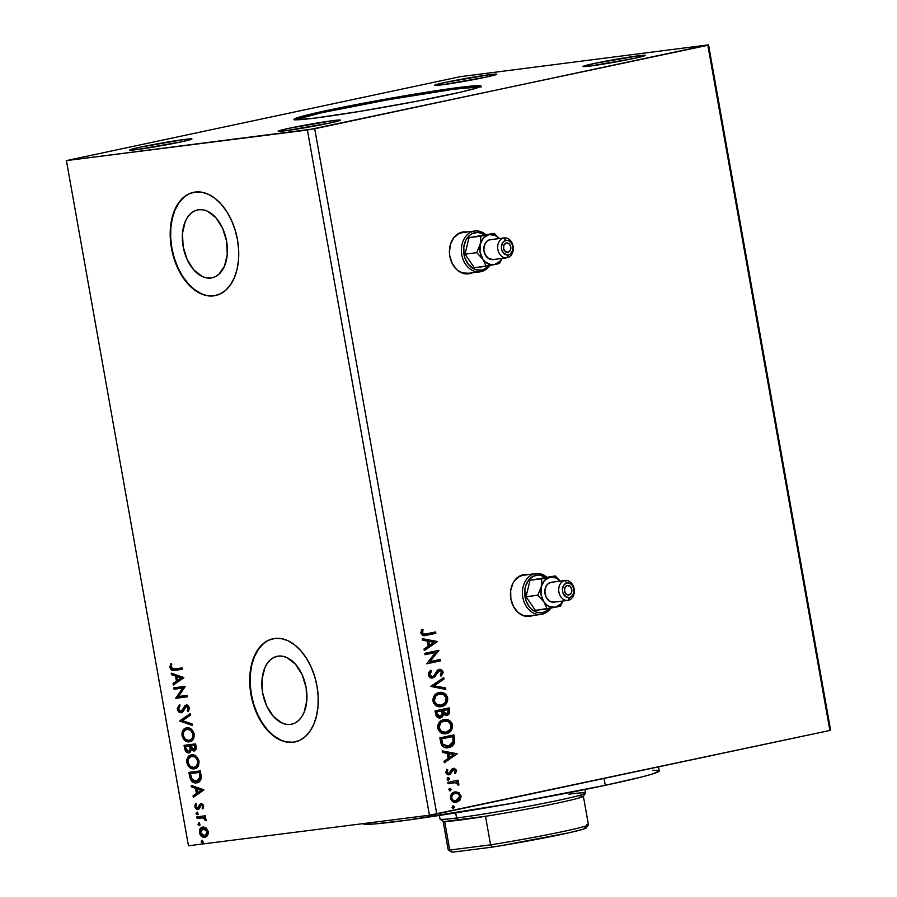 <?xml version="1.0" encoding="UTF-8"?>
<svg xmlns="http://www.w3.org/2000/svg" width="897" height="897" viewBox="0 0 897 897"><rect width="100%" height="100%" fill="white"/><g stroke="black" fill="none" stroke-linecap="round" stroke-linejoin="round"><path stroke-width="1.35" d="M468.2 273.865A21.102 16.381 82.8 0 0 471.418 272.935M472.08 272.845A21.102 16.381 -97.2 0 1 468.537 273.832A21.102 16.381 -97.2 0 1 449.834 256.295L452.469 263.987L457.156 269.986L460.038 272.049L466.384 273.921L472.641 272.587M529.23 616.463A21.102 16.381 82.8 0 0 532.448 615.521M533.11 615.443A21.102 16.381 -97.2 0 1 529.566 616.418A21.102 16.381 -97.2 0 1 510.864 598.893L513.499 606.574L518.174 612.573L524.184 615.97L527.402 616.508L533.67 615.185M480.209 86.74A94.981 3.868 -10.1 0 0 459.869 88.433L459.679 87.39A94.981 3.868 169.9 0 1 480.983 86.067A94.981 3.868 169.9 0 1 419.359 100.744A94.981 3.868 169.9 0 1 315.273 118.056L295.786 119.806L293.958 119.357L297.95 117.507L321.261 111.733L360.202 103.817L439.317 90.238L469.882 86.213L480.994 86.09L477.002 87.94L459.847 92.346L414.739 101.63L360.448 111.284L315.273 118.056A94.981 3.868 169.9 0 1 293.969 119.379A94.981 3.868 169.9 0 1 355.593 104.702A94.981 3.868 169.9 0 1 459.679 87.39L459.869 88.433A94.981 3.868 -10.1 0 0 361.861 104.579A94.981 3.868 -10.1 0 0 294.934 119.75M210.952 278.014A34.725 21.853 78 0 1 183.313 247.505A34.725 21.853 78 0 1 197.665 209.898A34.725 21.853 78 0 1 198.786 209.707L203.148 209.82L207.566 211.244L215.93 217.758L222.613 228.242L226.593 241.102L227.266 254.378L224.53 266.061L218.812 274.359L215.078 276.814L210.952 278.014L206.602 277.891L202.184 276.467L193.819 269.952L187.137 259.48L183.145 246.608L182.472 233.332L185.208 221.66L187.742 216.984L190.938 213.351L194.671 210.896L198.786 209.707A34.725 21.853 78 0 1 226.425 240.205A34.725 21.853 78 0 1 212.084 277.823A34.725 21.853 78 0 1 210.952 278.014L213.194 277.543L210.952 278.014M290.471 724.417A34.725 21.853 78 0 1 262.832 693.908A34.725 21.853 78 0 1 277.173 656.301A34.725 21.853 78 0 1 278.305 656.111L282.656 656.223L287.085 657.658L295.449 664.161L302.132 674.645L306.112 687.506L306.785 700.792L304.049 712.465L301.515 717.129L298.32 720.762L294.597 723.229L290.471 724.417L286.121 724.305L281.703 722.87L273.327 716.367L266.644 705.883L262.664 693.022L261.991 679.735L264.727 668.063L267.261 663.399L270.457 659.766L274.19 657.299L278.305 656.111A34.725 21.853 78 0 1 305.944 686.62A34.725 21.853 78 0 1 291.603 724.227A34.725 21.853 78 0 1 290.471 724.417L292.714 723.946L290.471 724.417M273.249 638.686A52.766 33.211 -102 0 0 251.665 695.96A52.766 33.211 -102 0 0 293.633 742.167L293.229 742.256A52.766 33.211 78 0 1 251.227 695.893A52.766 33.211 78 0 1 273.024 638.731A52.766 33.211 78 0 1 274.74 638.44L268.483 640.256L262.81 643.99L257.955 649.518L254.109 656.604L251.407 664.991L249.949 674.353L249.803 684.333L250.981 694.536L253.414 704.582L257.024 714.079L261.677 722.668L267.183 730.012L273.338 735.832L279.898 739.913L286.614 742.077L293.229 742.256L299.497 740.44L305.159 736.706L310.014 731.178L313.872 724.092L316.574 715.705L318.031 706.343L318.166 696.375L317 686.16L314.567 676.114L310.945 666.617L306.303 658.028L300.798 650.684L294.642 644.865L288.083 640.794L281.355 638.619L274.74 638.44A52.766 33.211 78 0 1 316.753 684.803A52.766 33.211 78 0 1 294.945 741.965A52.766 33.211 78 0 1 293.229 742.256L293.633 742.167A52.766 33.211 -102 0 0 295.169 741.92M193.73 192.283A52.766 33.211 -102 0 0 172.146 249.545A52.766 33.211 -102 0 0 214.114 295.763L213.721 295.853A52.766 33.211 78 0 1 171.708 249.489A52.766 33.211 78 0 1 193.505 192.328A52.766 33.211 78 0 1 195.221 192.036L188.964 193.853L183.291 197.587L178.447 203.114L174.59 210.201L171.888 218.588L170.43 227.95L170.284 237.918L171.462 248.133L173.895 258.179L177.505 267.676L182.158 276.265L187.664 283.609L193.819 289.428L200.379 293.498L207.095 295.674L213.721 295.853L219.978 294.037L225.652 290.292L230.495 284.775L234.352 277.689L237.055 269.302L238.512 259.939L238.658 249.96L237.481 239.757L235.048 229.71L231.437 220.214L226.784 211.625L221.279 204.281L215.123 198.461L208.564 194.38L201.847 192.216L195.221 192.036A52.766 33.211 78 0 1 237.234 238.4A52.766 33.211 78 0 1 215.437 295.562A52.766 33.211 78 0 1 213.721 295.853L214.114 295.763A52.766 33.211 -102 0 0 215.65 295.517M638.26 55.827L638.541 57.419L638.26 55.827L645.212 55.547L634 58.417L590.125 66.042A31.664 1.289 169.9 0 1 583.016 66.49A31.664 1.289 169.9 0 1 603.558 61.59A31.664 1.289 169.9 0 1 638.26 55.827A31.664 1.289 169.9 0 1 645.358 55.379A31.664 1.289 169.9 0 1 624.817 60.278A31.664 1.289 169.9 0 1 590.125 66.042L583.162 66.322L594.386 63.452L638.26 55.827M184.827 139.405L185.118 141.008L184.827 139.405L191.79 139.125L180.566 142.006L136.692 149.631A31.664 1.289 169.9 0 1 129.594 150.068A31.664 1.289 169.9 0 1 150.135 145.179A31.664 1.289 169.9 0 1 184.827 139.405A31.664 1.289 169.9 0 1 191.936 138.968A31.664 1.289 169.9 0 1 171.394 143.856A31.664 1.289 169.9 0 1 136.692 149.631L129.74 149.911L140.952 147.03L184.827 139.405M333.392 120.568L333.673 122.16L333.392 120.568L340.344 120.288L329.132 123.158L285.257 130.783A31.664 1.289 169.9 0 1 278.148 131.231A31.664 1.289 169.9 0 1 298.69 126.331A31.664 1.289 169.9 0 1 333.392 120.568A31.664 1.289 169.9 0 1 340.49 120.12A31.664 1.289 169.9 0 1 319.949 125.019A31.664 1.289 169.9 0 1 285.257 130.783L278.294 131.063L289.518 128.193L333.392 120.568M489.695 74.664L489.986 76.267L489.695 74.664L496.658 74.384L485.434 77.265L441.559 84.89A31.664 1.289 169.9 0 1 434.462 85.327A31.664 1.289 169.9 0 1 455.003 80.438A31.664 1.289 169.9 0 1 489.695 74.664A31.664 1.289 169.9 0 1 496.803 74.227A31.664 1.289 169.9 0 1 476.262 79.115A31.664 1.289 169.9 0 1 441.559 84.89L434.608 85.17L445.82 82.289L489.695 74.664M460.239 76.682L66.412 160.597L307.402 130.031L429.45 815.216L188.46 845.781L66.412 160.597L188.46 845.781L429.45 815.216L307.402 130.031L707.834 45.287L829.882 730.461L436.761 813.949L314.712 128.764L436.761 813.949L429.45 815.216L829.882 730.461L707.834 45.287L708.54 44.85L460.239 76.682L66.412 160.597L314.712 128.764L708.54 44.85L830.588 730.035L708.54 44.85L460.239 76.682M466.9 232.02L462.179 232.121L459.129 233.186L453.893 237.514L450.485 244.186L449.419 252.18L449.834 256.295A21.102 16.381 -97.2 0 1 463.222 231.953A21.102 16.381 -97.2 0 1 466.9 232.02M527.929 574.607L523.209 574.719L520.148 575.784L514.923 580.112L512.949 583.207L510.662 590.686L510.864 598.893A21.102 16.381 -97.2 0 1 524.252 574.54A21.102 16.381 -97.2 0 1 527.929 574.607M437.265 641.49L422.195 638.642L422.465 640.166L427.297 641.075L428.205 646.176L424.034 649.002L424.303 650.527L437.31 641.714L422.195 638.642L422.465 640.166L427.297 641.075L428.205 646.176L424.034 649.002L424.303 650.527L437.265 641.49M432.533 676.573L429.046 674.622L429.573 672.638L430.874 671.281L429.046 674.622L429.708 674.544L431.535 671.191L430.627 670.216L428.284 674.948L429.472 677.089L432.096 678.065L435.101 676.551L437.848 671.976L439.519 670.743L441.515 671.797L440.248 675.015L441.313 675.923L443.118 672.526L441.526 669.667L439.788 669.274L437.646 670.104L434.103 675.531L432.287 676.618L430.818 676.271L429.764 674.813L429.775 673.456L431.535 671.191L430.627 670.216L428.519 672.728L428.284 674.948C429.158 677.392 430.661 678.401 432.769 677.975L439.698 670.709L438.857 670.821L441.616 672.189L440.248 675.015L441.313 675.923L443.062 671.909L439.205 669.353L437.198 670.53L433.834 675.822L432.13 676.63M438.364 692.686C442.344 691.733 445.237 693.504 447.031 698.001L445.731 695.097L443.488 693.28L439.642 692.518L436.592 693.527L433.856 696.263L432.847 699.514L433.419 702.743L435.28 705.154L439.003 706.713L442.838 706.197L446.134 703.853L447.558 701.196L447.614 697.518L445.809 694.379L442.703 692.663L439.025 692.596C435.011 693.381 432.993 696.24 432.948 701.162C434.709 705.704 437.59 707.498 441.582 706.567C445.652 705.793 447.681 702.912 447.693 697.922C445.899 693.426 443.006 691.643 439.025 692.596L439.732 692.484M443.836 719.618L439.339 722.332L437.927 724.944L437.702 727.77L440.091 732.165L445.753 733.69L448.848 732.658L450.944 730.864L452.368 728.218L452.57 725.359L451.729 722.803L449.565 720.56L446.414 719.472L443.836 719.618C439.822 720.403 437.803 723.262 437.77 728.185C439.519 732.726 442.4 734.52 446.392 733.578C450.462 732.815 452.503 729.934 452.503 724.944C450.709 720.437 447.827 718.665 443.836 719.618L444.553 719.495M457.268 753.749L442.187 750.912L442.456 752.437L447.289 753.345L448.197 758.447L444.037 761.273L444.307 762.786L457.268 753.749L442.187 750.912L442.456 752.437L447.289 753.345L448.197 758.447L444.037 761.273L444.307 762.786L457.268 753.749M447.995 777.721L447.031 779.134L448.41 780.054L449.352 779.168L448.814 777.845L447.995 777.721L447.031 779.134L448.41 780.054L449.363 778.641L448.108 777.699M449.902 788.429L448.915 789.584L450.103 790.784L451.292 789.618L450.103 788.407L448.937 789.842L450.316 790.762L451.281 789.349L450.025 788.418M453.007 805.898L452.043 807.311L453.22 808.253L454.409 807.087L453.22 805.876L452.043 807.311L453.422 808.231L454.387 806.818L453.131 805.887M454.14 792.073L458.681 792.567L455.777 791.86L453.041 792.668L450.518 795.874L450.429 798.24L452.918 801.727L456.169 802.31L459.679 800.516L461.125 796.558L459.096 792.836L458.019 792.656L460.396 796.065L461.047 795.975L458.681 792.567L454.801 791.984C451.875 792.567 450.429 794.652 450.429 798.24C451.662 801.559 453.725 802.893 456.629 802.232L460.026 800.102L461.047 795.975L460.396 796.065L459.376 800.191L460.026 800.102L455.788 802.355M447.794 782.352L448.04 783.754L455.788 782.565L457.268 783.316L457.537 784.673L458.905 784.561L458.602 783.171L456.786 781.892L458.3 781.579L458.053 780.177L447.794 782.352L448.04 783.754L455.048 782.487L458.748 785.099L458.916 783.967L456.786 781.892L458.3 781.579L458.053 780.177L447.794 782.352M453.467 769.817L455.261 770.815L454.499 772.833L455.53 773.461L456.438 770.153L454.297 768.314L451.841 769.144L449.027 773.393L447.356 772.721L447.805 769.884L446.717 769.29L446.022 773.113L447.738 774.705L449.733 774.66L452.772 770.288L454.129 769.738L455.261 770.815L454.499 772.833L455.53 773.461L456.506 770.456L454.869 773.539M440.618 742.088L441.851 745.497L444.295 747.347L447.446 747.773L451.337 746.618L453.815 744.286L454.656 742.066L453.904 734.89L439.866 737.872L440.618 742.088C441.986 746.831 444.688 748.659 448.702 747.593C451.617 747.19 453.602 745.351 454.656 742.066L453.904 734.89L439.866 737.872L440.618 742.088M435.056 710.85L436.334 716.232L439.709 718.015L442.479 716.77L443.522 714.292L445.955 715.447L448.119 714.842L449.532 713.059L449.554 710.435L449.094 707.868L435.056 710.85L435.695 714.483C436.547 717.252 438.128 718.396 440.449 717.925L443.522 714.292L446.818 715.358C449.027 714.864 449.935 713.227 449.554 710.435L449.094 707.868L435.056 710.85M430.695 686.396L445.809 689.468L445.54 687.943L434.103 685.79L443.97 679.107L443.701 677.594L430.695 686.396L445.809 689.468L445.54 687.943L434.103 685.79L443.97 679.107L443.701 677.594L430.695 686.396M425.055 654.72L435.493 652.5L426.669 663.802L440.707 660.82L440.461 659.418L429.988 661.65L438.846 650.336L424.808 653.319L425.055 654.72L435.493 652.5L426.669 663.802L440.707 660.82L440.461 659.418L429.988 661.65L438.846 650.336L424.808 653.319L425.055 654.72M426.221 633.921L424.034 634.224L422.509 633.394L423.036 629.772L421.837 629.29L420.783 632.811L422.678 635.513L435.819 633.338L435.572 631.937L424.83 634.168L422.263 632.744L423.036 629.772L421.837 629.29L420.828 633.069L424.73 635.625L435.819 633.338L435.572 631.937L426.221 633.921M202.913 827.034C200.513 827.303 199.369 829.198 199.482 832.719L200.278 832.551L202.453 836.239L205.536 837.114C203.148 837.462 201.399 835.937 200.278 832.551L199.482 832.719C200.603 836.105 202.352 837.63 204.74 837.282L207.499 835.544L208.216 831.609L206.153 828.021L202.543 827.101L199.885 829.277L199.784 833.874L203.193 837.181L205.514 837.114L207.218 835.926L208.227 833.818L208.138 831.227L206.153 828.021L202.554 827.101M196.802 816.853L197.06 818.255L203.44 817.896L205.985 820.699L205.794 818.782L204.258 817.346L205.503 817.178L205.256 815.788L196.802 816.853L197.06 818.255L202.834 817.75L205.985 820.699L206.086 819.6L204.258 817.346L205.503 817.178L205.256 815.788L196.802 816.853M198.652 809.408L195.692 806.773L194.884 806.941L198.203 809.509L200.569 805.528L202.475 804.957L203.451 806.134L201.276 805.091L203.451 806.134L202.89 808.04L203.451 806.134L202.655 806.302L202.083 808.208L202.89 808.04L202.083 808.208L202.957 808.937L203.271 804.945L201.78 803.746L200.334 803.891L197.318 808.186L195.938 806.84L196.443 804.62L195.524 803.925L195.165 804.508L194.963 807.278L196.533 809.341L198.809 809.206L201.276 805.091L202.576 805.999L202.083 808.208L202.957 808.937L203.675 806.078L200.782 803.746M197.475 782.644L196.51 782.834C198.91 782.745 200.502 781.141 201.276 778.035L200.435 770.904L188.886 772.373L190.242 778.944L191.835 781.399L194.952 782.846L198.663 782.15L201.242 778.327L200.435 770.904L188.886 772.373L189.637 776.589L190.433 776.421L189.693 772.261L190.433 776.421L189.637 776.589C190.915 781.388 193.203 783.462 196.51 782.834L197.082 782.733M188.762 752.852L191.207 749.612L193.965 751.002C195.781 750.744 196.488 749.23 196.084 746.45L195.624 743.882L184.064 745.351L185.522 751.148L186.924 752.493L188.987 752.807L190.411 751.933L191.207 749.612L193.259 751.002L195.49 750.24L196.252 748.21L195.624 743.882L184.064 745.351L184.715 748.984C185.5 751.787 186.845 753.076 188.762 752.852L189.009 752.807M179.714 720.896L192.35 725.482L192.07 723.969L182.528 720.661L190.5 715.122L190.231 713.608L179.714 720.896L190.287 713.945L179.714 720.896L192.35 725.482L192.07 723.969L182.528 720.661L190.5 715.122L190.231 713.608L179.714 720.896M174.074 689.221L182.663 688.122L175.689 698.303L187.249 696.834L186.991 695.433L178.38 696.532L185.376 686.351L173.816 687.82L174.074 689.221L174.87 689.042L174.635 687.719L174.87 689.042L174.074 689.221L182.663 688.122L175.689 698.303L187.249 696.834L186.991 695.433L178.38 696.532L185.376 686.351L173.816 687.82L174.074 689.221M174.41 668.927L171.462 668.265L171.641 664.531L170.632 663.926L169.903 667.536L171.921 670.306L182.349 669.353L182.102 667.951L174.41 668.927L171.092 667.368L171.641 664.531L170.632 663.926L169.903 667.536C171.002 670.227 172.549 671.169 174.545 670.339L182.349 669.353L182.102 667.951L174.41 668.927M183.795 677.504L171.204 673.142L171.484 674.667L175.509 676.069L176.429 681.171L173.054 683.503L173.323 685.028L183.84 677.74L171.204 673.142L171.484 674.667L175.509 676.069L176.429 681.171L173.054 683.503L173.323 685.028L183.795 677.504M181.138 711.411L182.797 710.682L180.947 711.444L178.537 709.157L179.949 706.062L179.165 705.008L177.359 709.415L178.413 711.646L180.05 712.756L183.066 711.691L186.161 706.556L188.235 707.688L187.294 710.716L188.202 711.725L189.525 707.968L188.191 705.614L185.802 705.165L181.99 710.85L180.219 711.377L178.537 709.157L179.949 706.062L179.165 705.008L177.292 708.652L177.359 709.415L178.167 709.235L179.961 704.84M190.265 741.64L189.357 741.819C192.698 741.494 194.301 738.881 194.167 733.981C192.541 729.373 190.086 727.332 186.811 727.859L183.156 730.046L182.069 732.468L182.035 735.63L184.58 740.249L189.357 741.819L192.261 740.518L193.696 738.523L194.077 733.567L191.083 728.981L186.284 727.949M195.075 768.651L194.167 768.841C197.519 768.505 199.123 765.892 198.977 760.992C197.351 756.395 194.896 754.355 191.622 754.87L187.978 757.068L186.879 759.49L186.845 762.652L187.989 765.657L189.906 767.686L194.683 768.751L197.071 767.54L198.506 765.533L198.899 760.589L195.894 755.992L191.095 754.971M203.798 789.775L191.207 785.413L191.476 786.938L195.512 788.328L196.421 793.43L193.046 795.774L193.326 797.287L203.843 789.999L191.207 785.413L191.476 786.938L195.512 788.328L196.421 793.43L193.046 795.774L193.326 797.287L203.798 789.775M198.046 814.487L196.073 813.613L197.318 814.644L198.002 813.366L196.835 812.323L196.264 814.106L197.25 814.655L198.002 813.882L196.779 812.346M199.964 825.206L197.99 824.332L199.224 825.363L199.908 824.085L198.742 823.042L198.17 824.825L199.156 825.375L199.908 824.601L198.685 823.054M203.07 842.675L201.096 841.801L202.374 842.821L203.025 841.554L201.859 840.511L201.276 842.283L202.274 842.844L203.025 842.07L201.791 840.523M830.588 730.035L829.882 730.461L830.588 730.035M183.694 197.508L178.839 203.025L174.993 210.111L172.291 218.498L170.834 227.86L170.688 237.84L171.865 248.043L174.298 258.089L177.909 267.586L182.562 276.175L188.067 283.519L194.223 289.339L200.782 293.42M207.499 295.584L214.114 295.763M263.213 643.911L258.358 649.428L254.513 656.526L251.799 664.912L250.353 674.264L250.207 684.243L251.373 694.446L253.817 704.493L257.428 714.001L262.081 722.59L267.586 729.934L273.742 735.753L280.301 739.823M287.018 741.987L293.633 742.167M171.237 664.139L170.755 667.615L172.717 670.137L182.338 669.285L175.352 670.171C173.345 671.001 171.798 670.059 170.71 667.357L169.903 667.536L170.71 667.357L171.428 663.758M174.063 684.512L173.85 683.335L173.054 683.503L177.225 680.991L176.429 681.171L177.225 680.991L176.317 675.889L171.484 674.667L172.28 674.499L172.101 673.456L172.28 674.499L176.317 675.889L177.225 680.991L173.85 683.335L174.063 684.512M181.833 677.796L176.81 676.506L181.833 677.796L177.505 680.419L181.833 677.796L177.505 680.419L176.81 676.506L181.833 677.796M187.226 696.767L175.689 698.303L183.47 687.954L174.87 689.042L183.47 687.954L176.496 698.135L187.226 696.767M181.99 710.85L182.797 710.682L181.743 711.276L182.797 710.682L184.221 708.125L183.425 708.294L180.947 711.444M179.568 705.188L178.29 707.094L178.256 709.673L179.736 711.971L181.979 712.678L178.167 709.235L177.359 709.415L181.172 712.846L185.208 707.486L187.35 706.275L189.099 707.722L186.554 706.455L189.144 707.924L188.886 709.493L188.09 710.547L189.144 707.924L188.336 708.092L187.294 710.716L188.662 711.175L187.294 710.716L188.202 711.725L189.525 707.968L186.251 705.064L184.625 705.995L183.425 708.294L185.421 705.827L184.625 705.995L187.058 704.885M186.251 705.064L186.823 704.93M187.159 706.32L186.554 706.455M186.61 704.986L182.797 710.682M192.261 725.011L179.759 721.132L180.51 720.728L192.261 725.011M189.357 741.819L190.153 741.651C186.868 742.155 184.434 740.092 182.842 735.462L182.035 735.63C183.627 740.26 186.071 742.335 189.357 741.819L189.906 741.729M186.811 727.859C183.504 728.207 181.912 730.797 182.035 735.63L182.842 735.462C182.719 730.629 184.311 728.039 187.608 727.68M187.092 727.77L184.737 728.992L183.324 730.977L183.022 736.269L185.892 740.496L190.68 741.561M185.623 728.342L184.737 728.992M189.906 740.249C192.563 739.991 193.853 737.906 193.786 734.015C192.474 730.304 190.5 728.656 187.865 729.082L191.958 730.539L193.842 734.351L192.866 738.523L189.11 740.429C186.453 740.855 184.49 739.184 183.212 735.428C183.134 731.582 184.423 729.519 187.058 729.25L187.069 729.25C189.693 728.835 191.678 730.472 192.99 734.194C193.057 738.074 191.756 740.16 189.11 740.429L185.668 739.52L183.28 735.764L183.616 731.862L186.654 729.317L190.5 730.147L192.99 734.194L193.786 734.015L192.99 734.194L192.059 738.691L189.11 740.429M189.559 752.684C187.652 752.908 186.307 751.619 185.522 748.816L184.715 748.984L185.522 748.816L184.883 745.25L186.318 750.98L189.559 752.684M187.125 751.899L187.72 752.325M190.725 746.584L190.848 749.802L188.516 751.462L185.791 748.199L185.5 746.596L190.601 745.878L190.725 746.584L189.794 746.057L190.725 746.584L189.929 746.764L190.186 748.995L190.983 748.827L190.725 746.584M194.492 749.443L192.014 748.961L190.983 745.9L195.49 745.261L190.983 745.9L194.683 745.429L194.985 748.423L193.999 749.544L195.748 746.708L194.941 746.887L195.748 746.708L195.49 745.261L194.683 745.429L194.941 746.887L193.696 749.612L190.983 745.9L195.49 745.261L195.781 748.255L194.828 749.365M188.785 751.394L190.983 748.827L188.516 751.462L187.608 751.327L186.374 750.195L185.5 746.596L190.601 745.878L185.5 746.596L189.794 746.057L190.052 749.97L188.516 751.462M194.167 768.841L194.974 768.673C191.689 769.178 189.245 767.114 187.652 762.472L186.845 762.652C188.437 767.283 190.882 769.346 194.167 768.841L194.716 768.74M191.622 754.87C188.325 755.229 186.733 757.819 186.845 762.652L187.652 762.472C187.529 757.651 189.121 755.05 192.429 754.702M191.913 754.792L189.559 756.014L188.135 757.999L187.832 763.291L190.702 767.518L195.49 768.583M190.444 755.352L189.559 756.014M194.727 767.271C197.374 767.002 198.674 764.928 198.607 761.037C197.284 757.326 195.311 755.678 192.676 756.104L191.465 756.339L194.391 756.193L196.768 757.55L198.652 761.362L197.676 765.533L193.92 767.44C191.274 767.866 189.301 766.206 188.022 762.45C187.955 758.593 189.233 756.541 191.88 756.272L192.676 756.104L191.88 756.272C194.514 755.846 196.488 757.494 197.8 761.205C197.867 765.096 196.578 767.17 193.92 767.44L190.478 766.543L188.09 762.775L188.437 758.873L191.465 756.339L195.311 757.169L197.8 761.205L198.607 761.037L197.8 761.205L196.869 765.702L193.92 767.44M196.51 782.834L197.306 782.666C194.01 783.294 191.723 781.22 190.433 776.421L192.642 781.22L194.694 782.431L197.71 782.599M197.06 781.265L200.861 777.262L200.053 777.43L200.861 777.262L200.468 773.203L199.661 773.371L200.468 773.203L200.3 772.283L199.504 772.452L200.053 777.43L196.264 781.433L191.543 778.82L190.321 773.618L191.117 773.449L200.3 772.283L191.117 773.449L200.3 772.283L200.704 778.192L199.482 780.222L197.385 781.22M197.105 781.265L194.481 781.343L192.384 780.076L190.321 773.618L199.504 772.452L199.896 778.361L198.685 780.39L196.264 781.433M194.066 796.783L193.853 795.605L193.046 795.774L197.228 793.262L196.421 793.43L197.228 793.262L196.32 788.16L191.476 786.938L192.283 786.759L192.093 785.716L192.283 786.759L196.32 788.16L197.228 793.262L193.853 795.605L194.066 796.783M201.836 790.066L196.802 788.777L201.836 790.066L197.497 792.69L201.836 790.066L197.497 792.69L196.802 788.777L201.836 790.066M200.569 805.528L201.276 805.091M202.083 804.923L201.377 805.36M197.732 808.152L199.112 807.58L197.564 808.186L195.894 806.65L196.443 804.62L195.524 803.925L194.884 806.941L195.692 806.773L196.32 803.746M198.36 808.018L199.717 805.988L198.91 806.156L197.564 808.186M198.304 807.749L199.112 807.58L198.573 807.973M200.984 803.701L198.91 806.156L200.569 804.149L199.762 804.317L201.791 803.533M201.455 803.6L199.112 807.58M196.129 804.026L195.86 807.423L198.439 809.419M196.835 812.323L196.073 813.613L196.88 813.444L197.632 812.155M197.318 812.267L196.88 813.444L197.71 814.465M205.491 817.122L204.258 817.346L205.491 817.122M206.097 820.15L204.965 820.138L205.805 819.331L204.998 819.499L205.805 819.331L203.63 817.571L197.06 818.255L197.856 818.086L197.62 816.752L197.856 818.086L203.63 817.571L205.155 818.232L206.097 820.15M198.742 823.042L197.99 824.332L199.549 822.874M199.224 822.986L198.786 824.164L199.616 825.173M203.339 826.933L200.681 829.097L200.278 832.551C200.166 829.03 201.309 827.135 203.72 826.866M202.274 827.359L201.634 827.841M205.29 835.724L207.981 831.564L204.482 835.892L201.892 835.085L200.614 833.021L201.152 829.579L205.121 828.323L207.734 830.7L207.667 833.975L204.482 835.892L200.513 832.584L203.462 828.368M203.159 828.436L205.48 829.041L207.185 831.732L207.981 831.564L203.955 828.267L202.879 828.492L207.185 831.732L206.501 834.737L204.482 835.892M201.859 840.511L201.096 841.801L201.903 841.633L202.655 840.343M202.33 840.455L201.903 841.633L202.722 842.642M177.505 680.419L176.81 676.506L181.037 677.975L177.505 680.419M197.497 792.69L196.802 788.777L201.029 790.235L197.497 792.69M452.346 805.988L454.387 806.818L452.761 808.32M452.963 808.253L453.534 806.425M455.362 791.894L454.801 791.984M455.508 802.4L459.376 800.191L460.464 796.637L458.434 792.914L454.622 791.984M457.078 792.219L456.102 791.984M455.362 800.976L452.94 800.606L451.034 798.05L451.673 795.202L454.375 793.475C452.2 793.867 451.079 795.392 451.034 798.05C451.987 800.494 453.546 801.447 455.71 800.92M455.127 793.374L458.165 793.89L459.791 796.244L458.849 799.395L456.371 800.842C454.207 801.369 452.649 800.404 451.696 797.96C451.74 795.314 452.862 793.789 455.037 793.385C457.212 792.858 458.793 793.811 459.791 796.244L455.631 800.931M456.371 800.842L453.59 800.528L451.034 798.05L451.696 797.96L452.335 795.112L454.813 793.397M449.24 788.519L451.281 789.349L449.655 790.851M449.857 790.784L450.619 789.438L449.655 788.497M458.176 784.92L457.941 783.26L456.125 781.982L457.638 781.657L457.403 780.312L457.638 781.657L458.3 781.579L456.125 781.982L458.916 783.967L458.087 785.189M453.691 782.61L455.048 782.487M454.387 782.576L448.029 783.698L453.49 782.633M447.334 777.8L449.363 778.641L447.749 780.132M447.951 780.076L448.713 778.719L447.749 777.777M451.953 771.902L452.772 770.288L452.11 770.366L451.303 771.992L451.953 771.902L450.171 774.066L451.953 771.902M452.682 768.449L456.506 770.456L453.344 768.37L451.841 769.144L449.027 773.393L446.414 772.115L447.805 769.884L446.717 769.29L445.843 772.463L449.33 774.773L450.832 773.976L448.668 774.862L450.361 773.853L452.974 769.839M448.623 773.405L447.188 773.27L446.414 772.115L448.365 773.472L449.285 772.934M455.082 773.236L455.676 769.951L453.153 768.381M442.221 751.125L456.607 753.839L442.221 751.125M448.175 753.715L448.87 757.629L449.532 757.539L448.87 757.629L448.175 753.715L448.836 753.637L448.175 753.715M453.904 754.59L449.532 757.539L448.836 753.637L453.904 754.59L449.532 757.539L448.836 753.637L453.904 754.59M447.412 747.795L451.202 746.382L453.68 743.333L453.254 735.024L453.736 737.726L454.398 737.637L453.736 737.726L453.994 742.155L454.656 742.066L453.994 742.155C452.94 745.441 450.956 747.279 448.04 747.683L447.547 747.773M447.233 747.818L448.702 747.593M446.291 746.45L442.434 744.6L440.898 739.038L452.716 736.594L453.198 741.617L448.455 746.192L447.042 746.405M448.455 746.192L445.439 746.169L442.187 744.207L442.849 744.129L441.817 740.462L441.156 740.552L441.817 740.462L441.548 738.96L452.054 736.672L452.716 736.594L452.963 738.018L452.974 742.593L451.426 744.813L448.455 746.192L442.849 744.129L441.548 738.96L440.898 739.038L452.054 736.672L440.898 739.038L442.187 744.207L447.794 746.282M443.174 719.708C447.166 718.755 450.047 720.526 451.841 725.023L452.503 724.944L451.841 725.023C451.841 730.012 449.801 732.894 445.731 733.668L445.282 733.746M445.607 733.712L446.392 733.578M450.283 730.954L451.965 726.693L451.068 722.881L448.298 720.302L443.813 719.596M447.592 719.988L445.753 719.562M445.091 733.78L448.197 732.737M448.186 732.748L449.319 731.952M444.351 720.964L443.432 721.098C440.225 721.715 438.588 723.98 438.532 727.916C439.945 731.593 442.266 733.04 445.484 732.266L441.526 731.414L439.194 727.826L438.532 727.916L439.194 727.826L440.483 723.161L443.432 721.098L448.22 721.502L451.012 724.978L450.272 729.351L446.145 732.187C442.927 732.961 440.606 731.515 439.194 727.826C439.25 723.901 440.887 721.625 444.093 721.02C447.3 720.246 449.621 721.681 451.079 725.303C451.012 729.272 449.375 731.571 446.145 732.187L441.358 731.784L438.532 727.916L439.822 723.251L443.948 721.009M448.444 708.002L448.892 710.525L449.554 710.435L448.892 710.525C449.274 713.306 448.365 714.954 446.157 715.447L448.87 713.149L448.444 708.002M439.418 718.071L441.829 716.86L442.86 714.371L439.732 718.015M446.818 715.245L447.457 714.92M440.203 716.524L437.658 715.503L436.738 711.938L441.963 710.828L436.077 712.027L436.738 711.938L436.077 712.027L436.368 713.62L437.03 713.541L436.738 711.938L441.963 710.828L442.12 714.808L440.203 716.524L437.03 713.541L436.368 713.62L439.541 716.613L437.422 716.075L436.077 712.027L441.963 710.828L442.322 713.799L439.777 716.58M445.596 714.102L443.869 713.608L443.006 711.971M442.871 711.321L443.398 710.525L447.906 709.572L442.737 710.615L447.906 709.572L448.13 712.655L446.538 713.967L442.737 710.615L442.871 711.321L442.737 710.615L447.906 709.572L448.164 711.018L446.538 713.967L444.531 713.53L443.533 711.243L442.871 711.321L446.078 714.023M446.538 713.967L445.876 714.057M445.473 703.932L446.897 701.275L447.031 698.001L447.693 697.922L447.031 698.001C447.02 703.001 444.99 705.872 440.92 706.645L440.472 706.724M440.786 706.69L441.582 706.567M442.77 692.977L440.943 692.54M440.281 706.758L444.497 704.93M441.335 705.165L437.198 704.672L433.722 700.893L434.383 700.815L435.673 696.15L438.622 694.076L443.41 694.48L446.201 697.967L445.461 702.329L441.335 705.165C438.106 705.939 435.796 704.493 434.383 700.815C434.44 696.879 436.077 694.614 439.272 693.998C442.479 693.224 444.811 694.659 446.269 698.292C446.201 702.261 444.564 704.549 441.335 705.165L436.536 704.762L433.722 700.893L435.011 696.229L439.126 693.986M439.541 693.953L438.622 694.076C435.415 694.693 433.778 696.969 433.722 700.893C435.135 704.571 437.456 706.029 440.674 705.244L440.349 705.3M443.096 677.997L443.309 679.197L443.97 679.107L433.442 685.869L445.54 687.943L444.878 688.033L445.114 689.333L444.878 688.033L433.442 685.869L443.309 679.197L443.096 677.997M429.046 674.622L431.872 676.663L430.156 676.349L429.046 674.622M438.543 669.442L443.062 671.909L440.651 676.002L442.456 672.615L440.853 669.756M439.519 670.743L437.187 672.055L436.099 674.073L436.761 673.995L432.096 678.065M431.771 678.121L434.44 676.63L437.355 671.831L438.857 670.821M433.352 677.549L433.924 677.134M439.709 669.386L439.126 669.364M438.196 650.471L438.902 650.628L429.327 661.728L438.196 650.471M439.81 659.564L440.046 660.898L440.707 660.82L426.658 663.746L440.046 660.898L439.81 659.564M434.843 652.579L425.043 654.664L434.843 652.579M422.229 638.855L436.604 641.568L422.229 638.855M428.183 641.456L428.878 645.358L429.54 645.279L428.878 645.358L428.183 641.456L428.844 641.366L428.183 641.456M433.901 642.319L429.54 645.279L428.844 641.366L433.901 642.319L429.54 645.279L428.844 641.366L433.901 642.319M423.776 635.749L435.157 633.417L434.91 632.071L435.157 633.417L435.819 633.338L424.416 635.659M425.021 634.112L421.848 633.484L422.375 629.862L421.668 629.571L423.036 629.772L422.375 629.862L421.601 632.834L424.516 634.201M446.145 732.187L445.114 732.322M480.714 86.83L453.691 89.24L387.538 99.859L321.44 112.764L294.586 119.94M527.268 574.685A21.102 16.381 82.8 0 0 523.915 574.585M529.948 616.329L533.009 615.264M466.238 232.099A21.102 16.381 82.8 0 0 462.897 231.998M468.918 273.731L471.979 272.677M659.25 770.915L652.938 773.842L641.86 776.937L605.273 785.312L604.051 778.428L605.273 785.312L511.391 803.432L406.633 820.239L374.475 823.951L366.01 824.287L363.128 823.592A150.393 6.122 -10.1 0 0 448.511 814.028A150.393 6.122 -10.1 0 0 605.273 785.312A150.393 6.122 -10.1 0 0 659.25 770.882L658.533 766.857M652.814 770.254L658.521 770.433M586.862 824.41A71.233 2.893 169.9 0 1 588.41 824.859A71.233 2.893 169.9 0 1 490.592 844.851L485.501 816.304L490.592 844.851A71.233 2.893 -10.1 0 0 588.443 824.724L583.353 796.177A71.233 2.893 169.9 0 1 485.501 816.304A71.233 2.893 -10.1 0 0 583.319 796.301L585.449 793.251A73.879 3.005 169.9 0 1 536.159 804.8A73.879 3.005 169.9 0 1 456.595 817.997L459.073 820.172A71.233 2.893 -10.1 0 0 485.501 816.304L444.665 821.484A71.233 2.893 -10.1 0 0 459.073 820.172L456.595 817.997A73.879 3.005 -10.1 0 0 537.561 804.531A73.879 3.005 -10.1 0 0 585.494 793.116L584.855 789.539M568.922 794.148A73.879 3.005 169.9 0 1 585.449 793.251M455.687 812.884L456.595 817.997L455.687 812.884M439.395 815.451L440.035 819.028A73.879 3.005 -10.1 0 0 456.595 817.997A73.879 3.005 169.9 0 1 440.113 819.14L443.174 821.271A71.233 2.893 -10.1 0 0 444.665 821.484A71.233 2.893 169.9 0 1 443.084 821.159L448.175 849.717A71.233 2.893 -10.1 0 0 449.756 850.031L444.665 821.484L449.756 850.031L451.393 851.601M579.54 795.919L581.783 795.863M584.911 827.483L586.156 828.021L582.456 829.433L568.35 832.921L501.322 845.658L492.655 847.071L490.592 844.851L449.756 850.031A71.233 2.893 169.9 0 1 448.253 849.818L451.314 851.948A68.598 2.792 -10.1 0 0 452.626 852.15L492.655 847.071L452.626 852.15L449.756 850.031L490.592 844.851L492.655 847.071A68.598 2.792 -10.1 0 0 586.268 827.909L588.41 824.859M507.982 252.326L505.179 251.496L503.542 248.424L504.002 244.892L506.312 242.986A4.754 3.689 -97.2 0 1 506.547 242.941A4.754 3.689 -97.2 0 1 510.785 247.045A4.754 3.689 -97.2 0 1 507.982 252.326A4.754 3.689 -97.2 0 1 507.747 252.371A4.754 3.689 -97.2 0 1 503.509 248.267A4.754 3.689 -97.2 0 1 506.312 242.986L509.115 243.805L510.763 246.888L510.292 250.42L507.982 252.326M474.849 231.011A20.575 15.967 -97.2 0 1 485.557 234.431A20.575 15.967 82.8 0 0 473.829 231.179A20.575 15.967 -97.2 0 1 474.849 231.011L462.628 232.558A20.575 15.967 82.8 0 0 461.619 232.727L473.829 231.179L475.096 232.615A18.994 14.744 -97.2 0 1 484.503 234.554L477.978 232.368L472.349 233.568L469.826 235.205L465.857 240.25L463.816 246.978L463.984 254.367L464.915 257.955L468.268 264.234L473.168 268.539L475.971 269.739L481.756 269.986L481.039 271.668A20.575 15.967 82.8 0 0 489.728 265.602A20.575 15.967 -97.2 0 1 481.039 271.668L481.756 269.986A18.994 14.744 -97.2 0 1 463.984 254.367A18.994 14.744 -97.2 0 1 475.096 232.615L473.829 231.179A20.575 15.967 82.8 0 0 461.787 254.748A20.575 15.967 82.8 0 0 481.039 271.668A20.575 15.967 -97.2 0 1 480.03 271.836A20.575 15.967 -97.2 0 1 461.686 254.086A20.575 15.967 -97.2 0 1 473.829 231.179L461.619 232.727A20.575 15.967 82.8 0 0 453.613 237.884M493.395 259.491L488.854 258.728L485.266 254.894L483.819 249.288L484.997 243.793L487.093 241.136L489.874 239.757L503.744 238.008A10.024 7.781 -97.2 0 1 504.237 237.918A10.024 7.781 -97.2 0 1 513.174 246.563A10.024 7.781 -97.2 0 1 507.254 257.731L508.442 254.927A7.389 5.73 -97.2 0 1 501.535 248.85A7.389 5.73 -97.2 0 1 505.852 240.385L503.744 238.008A10.024 7.781 82.8 0 0 497.88 249.478A10.024 7.781 82.8 0 0 507.254 257.731A10.024 7.781 -97.2 0 1 506.76 257.809A10.024 7.781 -97.2 0 1 497.824 249.164A10.024 7.781 -97.2 0 1 503.744 238.008L489.874 239.757A10.024 7.781 82.8 0 0 483.954 250.925A10.024 7.781 82.8 0 0 492.89 259.569L506.76 257.809M468.828 273.215L462.572 272.946L457.75 270.479A20.575 15.967 82.8 0 0 467.808 273.394L480.03 271.836M480.22 244.231L476.722 252.662L464.994 254.154L469.03 237.671L480.758 236.18L480.22 244.231L476.722 252.662L482.9 259.289L486.118 266.286L474.39 267.777L464.994 254.154L476.722 252.662L482.9 259.289L486.118 266.286L499.551 263.438L501.961 258.426L499.551 263.438L494.314 264.671A15.305 11.874 -97.2 0 1 482.9 259.289A15.305 11.874 -97.2 0 1 480.22 244.231A15.305 11.874 -97.2 0 1 488.955 234.566L469.03 237.671L494.191 233.332L469.03 237.671L464.994 254.154L474.39 267.777L494.314 264.671L499.775 261.419L501.793 258.437A15.305 11.874 -97.2 0 1 494.314 264.671L491.208 264.806L485.299 262.014L482.9 259.289L479.996 252.091L480.758 236.18L488.955 234.566A15.305 11.874 -97.2 0 1 499.27 238.546L494.191 233.332L488.955 234.566L483.494 237.817L480.22 244.231M488.652 265.815A18.994 14.744 -97.2 0 1 481.756 269.986L484.515 269.033L489.213 265.131M462.706 232.547L458.636 233.769L453.534 237.985M490.592 234.218L488.955 234.566L495.122 235.35L499.27 238.546L494.191 233.332L490.592 234.218M504.237 237.918L490.367 239.678A10.024 7.781 82.8 0 0 489.874 239.757L491.399 239.634M508.442 254.927L510.494 253.918L512.535 250.7L512.77 246.462L511.839 243.771L509.193 240.945L506.973 240.295L503.8 241.394L502.264 243.356L501.389 247.404L501.894 250.241L504.092 253.638L508.442 254.927L507.254 257.731A10.024 7.781 82.8 0 0 513.118 246.249A10.024 7.781 82.8 0 0 503.744 238.008L505.852 240.385A7.389 5.73 -97.2 0 1 512.77 246.462A7.389 5.73 -97.2 0 1 508.442 254.927M569.001 594.913L566.209 594.094L564.561 591.011L565.032 587.49L567.341 585.573A4.754 3.689 -97.2 0 1 567.577 585.539A4.754 3.689 -97.2 0 1 571.804 589.632A4.754 3.689 -97.2 0 1 569.001 594.913A4.754 3.689 -97.2 0 1 568.776 594.958A4.754 3.689 -97.2 0 1 564.538 590.865A4.754 3.689 -97.2 0 1 567.341 585.573L570.133 586.403L571.781 589.475L571.311 593.007L569.001 594.913M535.868 573.598A20.575 15.967 -97.2 0 1 546.587 577.018A20.575 15.967 82.8 0 0 534.859 573.766A20.575 15.967 -97.2 0 1 535.868 573.598L523.657 575.145A20.575 15.967 82.8 0 0 522.637 575.325L534.859 573.766L536.126 575.201A18.994 14.744 -97.2 0 1 545.533 577.152L539.007 574.966L533.367 576.154L528.658 580.056L525.597 586.055L524.835 589.576L525.934 600.542L529.297 606.821L531.596 609.276L537 612.326L542.786 612.573L542.068 614.254A20.575 15.967 82.8 0 0 550.747 608.2A20.575 15.967 -97.2 0 1 542.068 614.254L542.786 612.573A18.994 14.744 -97.2 0 1 525.014 596.953A18.994 14.744 -97.2 0 1 536.126 575.201L534.859 573.766A20.575 15.967 82.8 0 0 522.816 597.335A20.575 15.967 82.8 0 0 542.068 614.254A20.575 15.967 -97.2 0 1 541.048 614.434A20.575 15.967 -97.2 0 1 522.704 596.684A20.575 15.967 -97.2 0 1 534.859 573.766L522.637 575.325A20.575 15.967 82.8 0 0 514.631 580.482M554.413 602.078L549.883 601.315L546.284 597.48L544.838 591.874L546.026 586.38L548.123 583.723L550.904 582.355L564.762 580.594A10.024 7.781 -97.2 0 1 565.256 580.505A10.024 7.781 -97.2 0 1 574.192 589.161A10.024 7.781 -97.2 0 1 568.283 600.317L569.472 597.514A7.389 5.73 -97.2 0 1 562.554 591.437A7.389 5.73 -97.2 0 1 566.882 582.983L564.762 580.594A10.024 7.781 82.8 0 0 558.898 592.076A10.024 7.781 82.8 0 0 568.283 600.317A10.024 7.781 -97.2 0 1 567.79 600.407A10.024 7.781 -97.2 0 1 558.853 591.751A10.024 7.781 -97.2 0 1 564.762 580.594L550.904 582.355A10.024 7.781 82.8 0 0 544.984 593.511A10.024 7.781 82.8 0 0 553.92 602.156L567.79 600.407M518.769 613.066A20.575 15.967 82.8 0 0 528.838 615.981L541.048 614.434M541.239 586.829L537.74 595.249L526.023 596.74L530.06 580.258L541.777 578.778L541.239 586.829L537.74 595.249L543.918 601.876L547.136 608.884L535.419 610.364L526.023 596.74L537.74 595.249L543.918 601.876L547.136 608.884L560.569 606.024L562.98 601.012L560.569 606.024L555.344 607.269A15.305 11.874 -97.2 0 1 543.918 601.876A15.305 11.874 -97.2 0 1 541.239 586.829A15.305 11.874 -97.2 0 1 549.973 577.163L530.06 580.258L555.209 575.919L530.06 580.258L526.023 596.74L535.419 610.364L555.344 607.269L560.793 604.017L562.823 601.035A15.305 11.874 -97.2 0 1 555.344 607.269L549.166 606.484L546.329 604.6L543.918 601.876L541.026 594.689L541.777 578.778L549.973 577.163A15.305 11.874 -97.2 0 1 560.3 581.144L556.151 577.937L549.973 577.163L544.524 580.415L541.239 586.829M560.345 581.133L555.209 575.919L549.973 577.163L555.209 575.919L560.345 581.133M549.682 608.401A18.994 14.744 -97.2 0 1 542.786 612.573L548.056 609.982L550.242 607.718M523.725 575.134L519.655 576.356L514.553 580.572M518.769 613.077L523.59 615.544L529.858 615.813M565.256 580.505L551.397 582.265A10.024 7.781 82.8 0 0 550.904 582.355L552.417 582.22M569.472 597.514L571.524 596.505L573.564 593.287L573.934 590.495L572.869 586.369L571.232 584.261L568.003 582.882L565.805 583.353L563.282 585.954L562.408 590.002L562.912 592.839L566.13 596.953L569.472 597.514L568.283 600.317A10.024 7.781 82.8 0 0 574.147 588.836A10.024 7.781 82.8 0 0 564.762 580.594L566.882 582.983A7.389 5.73 -97.2 0 1 573.788 589.049A7.389 5.73 -97.2 0 1 569.472 597.514M467.875 273.91L468.537 273.832M528.905 616.508L529.566 616.418M181.059 711.422L181.856 711.254M201.208 805.114L202.004 804.934M197.654 808.163L198.461 807.995M424.83 634.168L424.18 634.257M481.173 87.11L480.983 86.067M523.59 574.629L524.252 574.54M462.572 232.031L463.222 231.953"/></g></svg>
